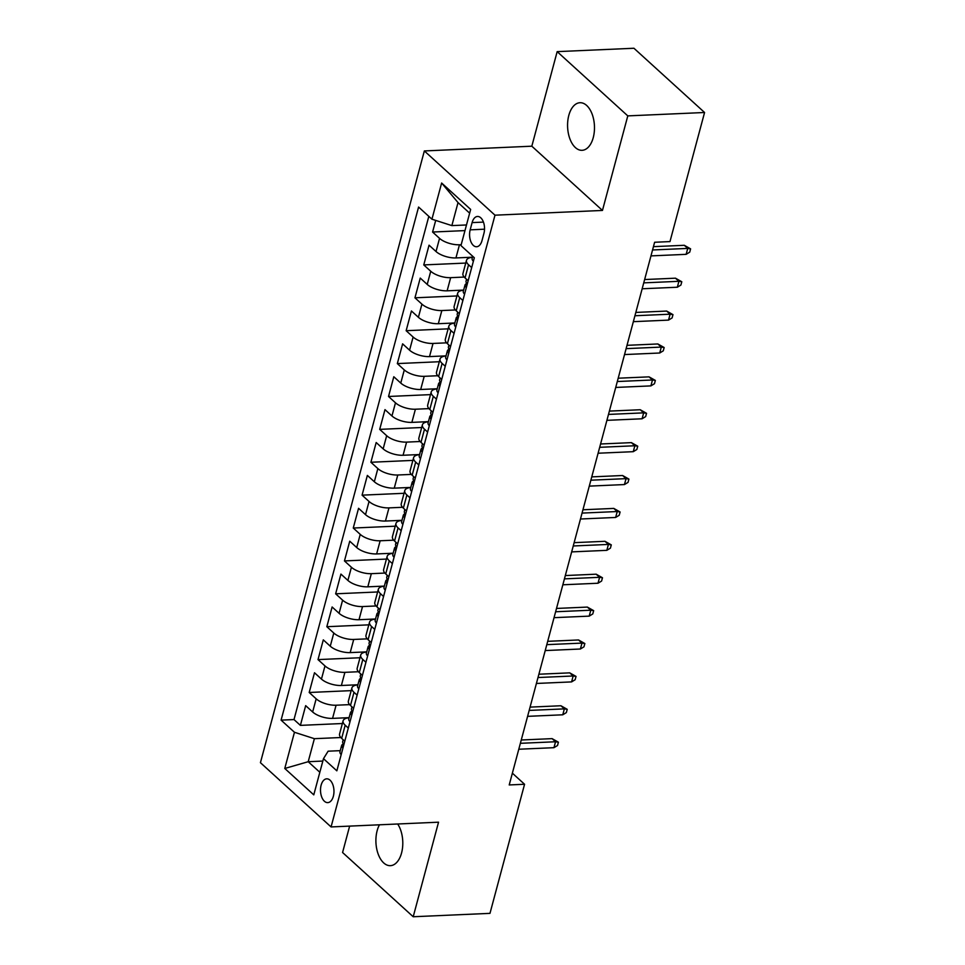 <?xml version="1.0" encoding="UTF-8"?>
<svg xmlns="http://www.w3.org/2000/svg" width="965" height="965" viewBox="0 0 965 965"><rect width="100%" height="100%" fill="white"/><g stroke="black" fill="none" stroke-linecap="round" stroke-linejoin="round"><path stroke-width="1.45" d="M379.462 824.798A23.823 13.426 -92.5 0 0 377.134 830.756A23.823 13.426 -92.5 0 0 390.403 865.665A23.823 13.426 -92.5 0 0 401.561 852.988A23.823 13.426 -92.5 0 0 397.677 824.001M593.246 137.633A23.823 13.426 -92.5 0 0 579.977 102.724A23.823 13.426 -92.5 0 0 568.807 115.402A23.823 13.426 -92.5 0 0 582.076 150.311A23.823 13.426 -92.5 0 0 593.246 137.633M333.347 796.282A11.906 6.719 -92.5 0 0 326.713 778.827A11.906 6.719 -92.5 0 0 321.128 785.172A11.906 6.719 -92.5 0 0 327.762 802.627A11.906 6.719 -92.5 0 0 333.347 796.282M349.644 826.112L342.575 852.505L413.213 916.75L489.979 913.36L524.562 784.268L512.367 773.17M424.347 150.938L260.429 762.688L331.067 826.933L494.985 215.183L424.347 150.938L531.824 146.198L602.462 210.442L627.793 115.884L557.167 51.64L531.824 146.198M557.167 51.64L633.933 48.25L704.571 112.495L627.793 115.884M435.697 220.406L432.585 232.034L464.973 230.599M472.476 257.197L455.938 257.932A14.885 6.007 -165 0 1 436.023 251.527L429.051 245.182L423.768 264.917L465.745 263.071M463.658 290.091L447.133 290.815A14.885 6.007 15 0 1 427.218 284.41L420.245 278.077L414.95 297.811L456.94 295.953M454.853 322.973L438.315 323.709A14.885 6.007 15 0 1 418.4 317.304L411.428 310.971L406.144 330.706L448.122 328.848M446.035 355.868L429.509 356.592A14.885 6.007 15 0 1 409.582 350.199L402.622 343.854L397.327 363.588L439.304 361.73M437.229 388.75L420.692 389.486A14.885 6.007 15 0 1 400.777 383.081L393.804 376.748L388.521 396.482L430.499 394.625M428.412 421.645L411.874 422.381A14.885 6.007 15 0 1 391.959 415.975L384.987 409.63L379.703 429.365L421.681 427.519M419.594 454.539L403.068 455.263A14.885 6.007 15 0 1 383.153 448.858L376.181 442.525L370.898 462.259L412.875 460.401M410.788 487.421L394.251 488.157A14.885 6.007 15 0 1 374.336 481.752L367.363 475.419L362.08 495.154L404.058 493.296M401.971 520.316L385.445 521.04A14.885 6.007 15 0 1 365.518 514.647L358.558 508.302L353.262 528.036L395.24 526.19M393.165 553.21L376.627 553.934A14.885 6.007 15 0 1 356.712 547.529L349.74 541.196L344.457 560.93L386.434 559.073M384.347 586.093L367.822 586.829A14.885 6.007 15 0 1 347.895 580.423L340.922 574.079L335.639 593.813L377.617 591.967M375.53 618.987L359.004 619.711A14.885 6.007 15 0 1 339.089 613.306L332.117 606.973L326.833 626.707L368.811 624.85M366.724 651.87L350.186 652.605A14.885 6.007 15 0 1 330.271 646.2L323.299 639.867L318.016 659.602L359.993 657.744M357.906 684.764L341.381 685.488A14.885 6.007 15 0 1 321.454 679.095L314.494 672.75L309.198 692.484L351.176 690.638M704.571 112.495L669.975 241.588L654.62 242.263L509.218 784.943L524.562 784.268M472.102 222.601L470.172 229.839A11.532 6.502 -92.5 0 0 476.589 246.751A11.532 6.502 -92.5 0 0 482.005 240.599L483.935 233.373A11.532 6.502 -92.5 0 0 477.518 216.462A11.532 6.502 -92.5 0 0 472.102 222.601L483.441 222.107M340.259 750.649L328.124 751.192L323.48 758.671L336.845 770.83L474.322 257.752L460.956 245.593L470.655 209.417L441.632 183.024L431.934 219.2L418.581 207.053L281.092 720.131L294.458 732.278L314.385 738.683L308.209 761.711L319.837 772.277M323.48 758.671L313.782 794.858L284.772 768.466L294.458 732.278M349.632 704.631L336.085 705.222A14.885 6.007 -165 0 1 316.17 698.829L309.198 692.484M349.101 717.658L332.563 718.382L336.085 705.222M358.449 671.736L344.903 672.34A14.885 6.007 -165 0 1 324.988 665.934L318.016 659.602M367.255 638.854L353.721 639.445A14.885 6.007 -165 0 1 333.794 633.04L326.833 626.707M376.073 605.96L362.526 606.563A14.885 6.007 -165 0 1 342.611 600.158L335.639 593.813M384.89 573.065L371.344 573.668A14.885 6.007 -165 0 1 351.417 567.263L344.457 560.93M393.696 540.183L380.15 540.774A14.885 6.007 -165 0 1 360.234 534.381L353.262 528.036M402.514 507.288L388.967 507.892A14.885 6.007 -165 0 1 369.052 501.486L362.08 495.154M411.319 474.406L397.785 474.997A14.885 6.007 -165 0 1 377.858 468.592L370.898 462.259M420.137 441.512L406.591 442.115A14.885 6.007 -165 0 1 386.675 435.71L379.703 429.365M428.955 408.617L415.408 409.22A14.885 6.007 -165 0 1 395.481 402.815L388.521 396.482M437.76 375.735L424.214 376.326A14.885 6.007 -165 0 1 404.299 369.933L397.327 363.588M446.578 342.84L433.032 343.444A14.885 6.007 -165 0 1 413.117 337.038L406.144 330.706M455.383 309.958L441.837 310.549A14.885 6.007 -165 0 1 421.922 304.144L414.95 297.811M464.201 277.064L450.655 277.667A14.885 6.007 -165 0 1 430.74 271.262L423.768 264.917M461.198 244.7L459.473 244.772A14.885 6.007 -165 0 1 439.545 238.367L432.585 232.034M428.822 216.365L293.999 719.564L300.392 725.378L342.37 723.521M332.563 718.382A14.885 6.007 15 0 1 312.648 711.977L305.676 705.644L300.392 725.378M468.158 280.755L465.046 277.92A14.885 6.007 -165 0 1 462.947 273.517L466.469 260.369A14.885 6.007 -165 0 1 472.44 257.317M471.68 267.595L468.568 264.76A14.885 6.007 -165 0 1 466.469 260.369M462.874 300.489L459.75 297.654A14.885 6.007 -165 0 1 457.663 293.251A14.885 6.007 -165 0 1 463.634 290.212M457.663 293.251L454.129 306.412A14.885 6.007 15 0 0 456.228 310.802L459.34 313.637M454.057 333.371L450.945 330.537A14.885 6.007 -165 0 1 448.846 326.146A14.885 6.007 -165 0 1 454.817 323.106M448.846 326.146L445.323 339.306A14.885 6.007 15 0 0 447.422 343.697L450.534 346.531M445.251 366.266L442.127 363.431A14.885 6.007 -165 0 1 440.028 359.04A14.885 6.007 -165 0 1 445.999 355.989M440.028 359.04L436.506 372.188A14.885 6.007 15 0 0 438.605 376.591L441.717 379.426M436.433 399.148L433.321 396.326A14.885 6.007 -165 0 1 431.222 391.923A14.885 6.007 -165 0 1 437.193 388.883M431.222 391.923L427.7 405.083A14.885 6.007 15 0 0 429.787 409.474L432.911 412.308M427.616 432.043L424.504 429.208A14.885 6.007 -165 0 1 422.405 424.817A14.885 6.007 -165 0 1 428.376 421.765M422.405 424.817L418.882 437.965A14.885 6.007 15 0 0 420.981 442.368L424.093 445.203M418.81 464.937L415.686 462.102A14.885 6.007 -165 0 1 413.599 457.7A14.885 6.007 -165 0 1 419.57 454.66M413.599 457.7L410.065 470.86A14.885 6.007 15 0 0 412.164 475.25L415.288 478.085M409.992 497.819L406.88 494.985A14.885 6.007 -165 0 1 404.781 490.594A14.885 6.007 -165 0 1 410.752 487.554M404.781 490.594L401.259 503.754A14.885 6.007 15 0 0 403.358 508.145L406.47 510.98M401.187 530.714L398.062 527.879A14.885 6.007 -165 0 1 395.964 523.488A14.885 6.007 -165 0 1 401.935 520.437M395.964 523.488L392.441 536.637A14.885 6.007 15 0 0 394.54 541.039L397.652 543.874M392.369 563.608L389.257 560.774A14.885 6.007 -165 0 1 387.158 556.371A14.885 6.007 -165 0 1 393.129 553.331M387.158 556.371L383.636 569.531A14.885 6.007 15 0 0 385.723 573.922L388.847 576.756M383.551 596.491L380.439 593.656A14.885 6.007 -165 0 1 378.34 589.265A14.885 6.007 -165 0 1 384.311 586.225M378.34 589.265L374.818 602.413A14.885 6.007 15 0 0 376.917 606.816L380.029 609.651M374.746 629.385L371.621 626.55A14.885 6.007 -165 0 1 369.535 622.148A14.885 6.007 -165 0 1 375.506 619.108M369.535 622.148L366 635.308A14.885 6.007 15 0 0 368.099 639.699L371.223 642.533M365.928 662.267L362.816 659.433A14.885 6.007 -165 0 1 360.717 655.042A14.885 6.007 -165 0 1 366.688 652.002M360.717 655.042L357.195 668.202A14.885 6.007 15 0 0 359.294 672.593L362.406 675.428M357.122 695.162L353.998 692.327A14.885 6.007 -165 0 1 351.899 687.936A14.885 6.007 -165 0 1 357.87 684.885M351.899 687.936L348.377 701.085A14.885 6.007 15 0 0 350.476 705.487L353.588 708.322M348.305 728.056L345.193 725.222A14.885 6.007 -165 0 1 343.094 720.819A14.885 6.007 -165 0 1 349.065 717.779M343.094 720.819L339.571 733.979A14.885 6.007 15 0 0 341.658 738.37L344.782 741.204M469.653 213.156L458.025 202.59L451.861 225.605L431.934 219.2M466.493 224.966L451.861 225.605M413.213 916.75L438.544 822.192L331.067 826.933M602.462 210.442L494.985 215.183M322.841 761.059L308.209 761.711L284.772 768.466M340.826 737.525L314.385 738.683M293.999 719.564L281.092 720.131M458.025 202.59L441.632 183.024M473.381 261.238A9.867 3.981 -165 0 1 472.138 258.463L472.717 256.292M652.557 249.971L687.731 248.415L684.294 245.291L690.602 248.861L687.731 248.415L686.139 254.338L650.977 255.894M684.294 245.291L653.45 246.654M690.602 248.861L689.722 252.155L686.139 254.338M464.575 294.132A9.867 3.981 -165 0 1 463.321 291.346L464.997 285.097A9.867 3.981 15 0 0 465.239 286.605L465.637 286.87M466.59 283.589L466.348 283.698A9.867 3.981 15 0 0 464.997 285.097M466.143 286.569L465.239 286.605C466.565 286.653 466.915 285.338 466.3 282.661A9.867 3.981 -165 0 1 466.059 281.153L466.553 279.295M643.751 282.866L678.914 281.31L675.476 278.185L681.797 281.756L678.914 281.31L677.333 287.232L642.159 288.776M675.476 278.185L644.632 279.548M681.797 281.756L680.916 285.037L677.333 287.232M455.757 327.014A9.867 3.981 -165 0 1 454.515 324.24L456.192 317.992A9.867 3.981 15 0 0 456.433 319.499L456.831 319.765M457.784 316.472L457.543 316.592A9.867 3.981 15 0 0 456.192 317.992M457.326 319.451L456.433 319.499C457.748 319.536 458.098 318.221 457.482 315.543A9.867 3.981 -165 0 1 457.241 314.035L457.748 312.178M634.934 315.748L670.108 314.192L666.67 311.068L672.979 314.638L670.108 314.192L668.516 320.115L633.342 321.671M666.67 311.068L635.826 312.431M672.979 314.638L672.098 317.931L668.516 320.115M446.952 359.909A9.867 3.981 -165 0 1 445.697 357.122L447.374 350.874A9.867 3.981 15 0 0 447.615 352.382L448.013 352.647M448.966 349.366L448.725 349.475A9.867 3.981 15 0 0 447.374 350.874M448.508 352.346L447.615 352.382C448.93 352.43 449.292 351.115 448.677 348.437A9.867 3.981 -165 0 1 448.435 346.93L448.93 345.072M626.116 348.642L661.29 347.086L657.853 343.962L664.161 347.533L661.29 347.086L659.71 353.009L624.536 354.565M657.853 343.962L627.009 345.325M664.161 347.533L663.281 350.826L659.71 353.009M438.134 392.803A9.867 3.981 -165 0 1 436.892 390.017L438.556 383.768A9.867 3.981 15 0 0 438.798 385.276L439.196 385.542M440.161 382.249L439.907 382.369A9.867 3.981 15 0 0 438.556 383.768M439.702 385.228L438.798 385.276C440.124 385.325 440.474 384.01 439.859 381.332A9.867 3.981 -165 0 1 439.618 379.824L440.112 377.966M617.311 381.525L652.473 379.981L649.047 376.857L655.356 380.415L652.473 379.981L650.893 385.891L615.718 387.447M649.047 376.857L618.191 378.208M655.356 380.415L654.475 383.708L650.893 385.891M429.329 425.686A9.867 3.981 -165 0 1 428.074 422.911L429.751 416.663A9.867 3.981 15 0 0 429.992 418.159L430.39 418.436M431.343 415.143L431.102 415.264A9.867 3.981 15 0 0 429.751 416.663M430.885 418.122L429.992 418.159C431.307 418.207 431.657 416.892 431.041 414.214A9.867 3.981 -165 0 1 430.8 412.706L431.307 410.849M608.493 414.419L643.667 412.863L640.229 409.739L646.538 413.31L643.667 412.863L642.075 418.786L606.913 420.342M640.229 409.739L609.385 411.102M646.538 413.31L645.657 416.603L642.075 418.786M420.511 458.58A9.867 3.981 -165 0 1 419.256 455.794L420.933 449.545A9.867 3.981 15 0 0 421.174 451.053L421.572 451.318M422.525 448.037L422.284 448.146A9.867 3.981 15 0 0 420.933 449.545M422.079 451.017L421.174 451.053C422.501 451.101 422.851 449.786 422.236 447.109A9.867 3.981 -165 0 1 421.994 445.601L422.489 443.743M599.687 447.314L634.849 445.758L631.412 442.633L637.732 446.204L634.849 445.758L633.269 451.68L598.095 453.224M631.412 442.633L600.568 443.996M637.732 446.204L636.852 449.485L633.269 451.68M411.693 491.462A9.867 3.981 -165 0 1 410.451 488.688L412.127 482.44A9.867 3.981 15 0 0 412.369 483.947L412.767 484.213M413.72 480.92L413.478 481.04A9.867 3.981 15 0 0 412.127 482.44M413.261 483.899L412.369 483.947C413.683 483.984 414.033 482.669 413.418 479.991A9.867 3.981 -165 0 1 413.177 478.495L413.683 476.626M590.87 480.196L626.044 478.64L622.606 475.516L628.915 479.086L626.044 478.64L624.452 484.563L589.289 486.119M622.606 475.516L591.762 476.879M628.915 479.086L628.034 482.379L624.452 484.563M402.887 524.357A9.867 3.981 -165 0 1 401.633 521.57L403.31 515.322A9.867 3.981 15 0 0 403.551 516.83L403.949 517.095M404.902 513.814L404.661 513.935A9.867 3.981 15 0 0 403.31 515.322M404.444 516.794L403.551 516.83C404.866 516.878 405.228 515.563 404.612 512.885A9.867 3.981 -165 0 1 404.371 511.378L404.866 509.52M582.052 513.091L617.226 511.534L613.788 508.41L620.097 511.981L617.226 511.534L615.646 517.457L580.472 519.013M613.788 508.41L582.944 509.773M620.097 511.981L619.216 515.274L615.646 517.457M394.07 557.251A9.867 3.981 -165 0 1 392.827 554.465L394.492 548.216A9.867 3.981 15 0 0 394.733 549.724L395.131 549.99M396.096 546.709L395.843 546.817A9.867 3.981 15 0 0 394.492 548.216M395.638 549.688L394.733 549.724C396.06 549.773 396.41 548.458 395.795 545.78A9.867 3.981 -165 0 1 395.554 544.272L396.048 542.414M573.246 545.973L608.408 544.429L604.983 541.305L611.291 544.875L608.408 544.429L606.828 550.34L571.654 551.896M604.983 541.305L574.127 542.656M611.291 544.875L610.411 548.156L606.828 550.34M385.264 590.134A9.867 3.981 -165 0 1 384.01 587.359L385.686 581.111A9.867 3.981 15 0 0 385.928 582.607L386.326 582.884M387.279 579.591L387.037 579.712A9.867 3.981 15 0 0 385.686 581.111M386.82 582.571L385.928 582.607C387.242 582.655 387.604 581.34 386.989 578.662A9.867 3.981 -165 0 1 386.748 577.154L387.242 575.297M564.428 578.867L599.603 577.311L596.165 574.187L602.474 577.758L599.603 577.311L598.01 583.234L562.848 584.79M596.165 574.187L565.321 575.55M602.474 577.758L601.593 581.051L598.01 583.234M376.447 623.028A9.867 3.981 -165 0 1 375.192 620.242L376.869 613.993A9.867 3.981 15 0 0 377.11 615.501L377.508 615.767M378.461 612.486L378.22 612.594A9.867 3.981 15 0 0 376.869 613.993M378.015 615.465L377.11 615.501C378.437 615.549 378.787 614.235 378.171 611.557A9.867 3.981 -165 0 1 377.93 610.049L378.425 608.191M555.623 611.762L590.785 610.206L587.347 607.082L593.668 610.652L590.785 610.206L589.205 616.128L554.031 617.672M587.347 607.082L556.503 608.445M593.668 610.652L592.787 613.933L589.205 616.128M367.629 655.91A9.867 3.981 -165 0 1 366.386 653.136L368.063 646.888A9.867 3.981 15 0 0 368.304 648.396L368.702 648.661M369.655 645.368L369.414 645.489A9.867 3.981 15 0 0 368.063 646.888M369.197 648.347L368.304 648.396C369.619 648.432 369.969 647.117 369.354 644.439A9.867 3.981 -165 0 1 369.113 642.943L369.619 641.086M546.805 644.644L581.979 643.1L578.542 639.964L584.85 643.534L581.979 643.1L580.387 649.011L545.225 650.567M578.542 639.964L547.698 641.327M584.85 643.534L583.97 646.827L580.387 649.011M358.823 688.805A9.867 3.981 -165 0 1 357.569 686.019L359.245 679.77A9.867 3.981 15 0 0 359.487 681.278L359.885 681.543M360.838 678.262L360.596 678.383A9.867 3.981 15 0 0 359.245 679.77M360.391 681.242L359.487 681.278C360.814 681.326 361.163 680.011 360.548 677.333A9.867 3.981 -165 0 1 360.307 675.826L360.801 673.968M537.988 677.539L573.162 675.982L569.724 672.858L576.045 676.429L573.162 675.982L571.582 681.905L536.407 683.461M569.724 672.858L538.88 674.221M576.045 676.429L575.152 679.722L571.582 681.905M350.006 721.699A9.867 3.981 -165 0 1 348.763 718.913L350.428 712.665A9.867 3.981 15 0 0 350.669 714.172L351.067 714.438M352.032 711.157L351.791 711.265A9.867 3.981 15 0 0 350.428 712.665M351.574 714.136L350.669 714.172C351.996 714.221 352.346 712.906 351.73 710.228A9.867 3.981 -165 0 1 351.489 708.72L351.984 706.863M529.182 710.421L564.356 708.877L560.918 705.753L567.227 709.323L564.356 708.877L562.764 714.8L527.59 716.344M560.918 705.753L530.075 707.116M567.227 709.323L566.346 712.604L562.764 714.8M341.2 754.582A9.867 3.981 -165 0 1 339.945 751.807L341.622 745.559A9.867 3.981 15 0 0 341.863 747.055L342.261 747.332M343.214 744.039L342.973 744.16A9.867 3.981 15 0 0 341.622 745.559M342.756 747.019L341.863 747.055C343.178 747.103 343.54 745.788 342.925 743.11A9.867 3.981 -165 0 1 342.684 741.602L343.178 739.745M520.364 743.315L555.538 741.759L552.101 738.635L558.409 742.206L555.538 741.759L553.946 747.682L518.784 749.238M552.101 738.635L521.257 739.998M558.409 742.206L557.529 745.499L553.946 747.682M341.381 685.488L344.903 672.34M350.186 652.605L353.721 639.445M359.004 619.711L362.526 606.563M367.822 586.829L371.344 573.668M376.627 553.934L380.15 540.774M385.445 521.04L388.967 507.892M394.251 488.157L397.785 474.997M403.068 455.263L406.591 442.115M411.874 422.381L415.408 409.22M420.692 389.486L424.214 376.326M429.509 356.592L433.032 343.444M438.315 323.709L441.837 310.549M447.133 290.815L450.655 277.667M455.938 257.932L459.473 244.772M436.023 251.527L439.545 238.367M312.648 711.977L316.17 698.829M321.454 679.095L324.988 665.934M330.271 646.2L333.794 633.04M339.089 613.306L342.611 600.158M347.895 580.423L351.417 567.263M356.712 547.529L360.234 534.381M365.518 514.647L369.052 501.486M374.336 481.752L377.858 468.592M383.153 448.858L386.675 435.71M391.959 415.975L395.481 402.815M400.777 383.081L404.299 369.933M409.582 350.199L413.117 337.038M418.4 317.304L421.922 304.144M427.218 284.41L430.74 271.262M465.046 277.92L468.568 264.76M456.228 310.802L459.75 297.654M447.422 343.697L450.945 330.537M438.605 376.591L442.127 363.431M429.787 409.474L433.321 396.326M420.981 442.368L424.504 429.208M412.164 475.25L415.686 462.102M403.358 508.145L406.88 494.985M394.54 541.039L398.062 527.879M385.723 573.922L389.257 560.774M376.917 606.816L380.439 593.656M368.099 639.699L371.621 626.55M359.294 672.593L362.816 659.433M350.476 705.487L353.998 692.327M341.658 738.37L345.193 725.222M484.526 229.2L470.172 229.839"/></g></svg>
